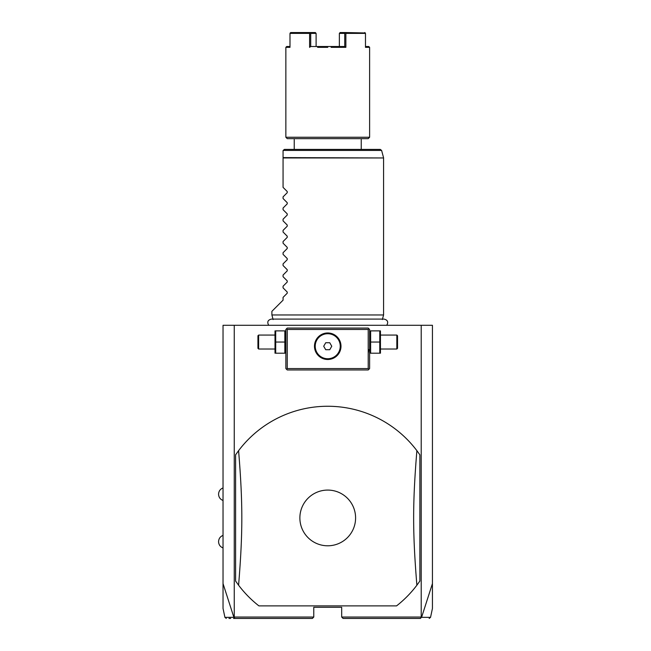 <?xml version="1.0" encoding="UTF-8"?>
<svg xmlns="http://www.w3.org/2000/svg" width="651" height="651" viewBox="0 0 651 651"><rect width="100%" height="100%" fill="white"/><g stroke="black" fill="none" stroke-linecap="round" stroke-linejoin="round"><path stroke-width="0.98" d="M226.288 618.45L224.92 617.343L223.033 608.449L223.033 325.288L432.435 325.288L432.435 608.449L430.547 617.343L429.18 618.45M421.213 325.288L421.213 617.05L421.579 617.343L432.435 583.597M223.033 583.597L233.888 617.343L234.946 618.45L312.374 618.45L313.774 617.05L234.254 617.05L234.254 325.288M421.213 617.05L341.694 617.05L341.694 607.285L313.774 607.285L313.774 617.05M258.903 605.886L396.565 605.886A111.679 111.679 0 0 0 416.876 585.216L419.871 581.05L419.871 454.821L416.876 450.663A111.679 111.679 0 0 0 238.591 450.663L235.597 454.821L235.597 581.05L238.591 585.216A111.679 111.679 0 0 0 258.903 605.886L396.565 605.886M234.14 617.473L234.254 617.05M343.093 618.45L420.522 618.45L343.093 618.45L341.694 617.05M233.888 617.343C221.893 617.351 221.877 617.343 233.847 617.327M228.973 618.45L230.674 618.45M233.546 618.45L234.946 618.45M312.374 618.45L235.255 618.45M421.327 617.473L420.212 618.45M421.62 617.327C433.582 617.343 433.574 617.351 421.579 617.343M368.222 353.208L368.791 349.571M368.914 328.779L368.214 328.08L287.246 328.08L285.854 329.479L285.854 368.564L287.246 369.963L368.214 369.963L369.613 368.564L369.613 329.479L368.914 328.779L368.214 329.479L287.246 329.479L286.554 328.779M287.246 329.479L287.246 368.564L368.214 368.564L368.914 369.263M368.214 368.564L368.214 329.479M329.756 333.125L327.73 332.97A13.264 13.264 0 0 1 340.994 346.234A13.264 13.264 0 0 1 327.73 359.49A13.264 13.264 0 0 1 314.474 346.234A13.264 13.264 0 0 1 327.73 332.97L325.712 333.125M287.246 368.564L286.554 369.263M325.036 333.247L323.002 333.841M322.391 334.093L321.114 334.744M320.487 335.119L319.299 335.997M318.738 336.486L317.224 338.146M316.785 338.748L316.028 340.001M315.702 340.644L315.466 341.197M315.157 342.019L314.978 342.613M314.807 343.272L314.571 344.591M314.506 345.242L314.474 345.844M314.474 346.617L314.506 347.219M314.571 347.87L314.807 349.188M314.978 349.847L315.157 350.45M315.458 351.263L315.702 351.817M316.028 352.46L316.785 353.721M317.224 354.315L318.738 355.975M319.299 356.463L320.487 357.342M321.114 357.725L322.391 358.367M323.01 358.62L325.036 359.214M325.712 359.336L329.756 359.336M330.431 359.214L332.466 358.62M333.076 358.367L334.354 357.725M334.98 357.342L336.168 356.463M336.73 355.975L338.243 354.315M338.683 353.721L339.44 352.46M339.765 351.817L340.001 351.263M340.31 350.45L340.489 349.847M340.66 349.188L340.896 347.87M340.961 347.219L340.994 346.617M340.994 345.844L340.961 345.242M340.896 344.591L340.66 343.272M340.489 342.613L340.31 342.011M340.001 341.197L339.765 340.644M339.44 340.001L338.683 338.748M338.243 338.146L336.73 336.486M336.168 335.997L334.98 335.119M334.354 334.744L333.076 334.093M332.458 333.841L330.431 333.247M327.73 358.742A12.507 12.507 0 0 0 340.245 346.234A12.507 12.507 0 0 0 327.73 333.719A12.507 12.507 0 0 1 340.245 346.234A12.507 12.507 0 0 1 327.73 358.742A12.507 12.507 0 0 1 315.222 346.234A12.507 12.507 0 0 1 327.73 333.719A12.507 12.507 0 0 0 315.222 346.234A12.507 12.507 0 0 0 327.73 358.742M323.702 346.234L325.72 349.717L329.748 349.717L331.766 346.234L329.748 342.743L325.72 342.743L323.702 346.234M275.699 342.044L275.699 353.208L284.837 353.208L284.837 330.871L275.699 330.871L275.699 342.044L284.837 342.044M275.007 330.871L275.007 353.208M258.634 349.026L258.634 335.062L257.934 335.761L257.934 348.326L258.634 349.026L274.689 349.026M370.631 342.044L370.631 353.208L379.769 353.208L379.769 342.044L370.631 342.044L370.631 330.871L379.769 330.871L379.769 342.044M380.461 330.871L380.461 353.208M380.778 335.062L396.833 335.062L396.833 349.026L380.778 349.026M396.833 349.026L397.533 348.326L397.533 335.761L396.833 335.062M416.876 585.216C412.571 532.315 412.571 503.565 416.876 450.663M327.73 545.79A27.855 27.855 0 0 0 355.592 517.936A27.855 27.855 0 0 0 327.73 490.081A27.855 27.855 0 0 0 299.875 517.936A27.855 27.855 0 0 0 327.73 545.79M238.591 450.663C242.896 503.565 242.896 532.315 238.591 585.216M273.127 319.551L271.89 314.962L383.577 314.962L383.577 157.957L283.063 157.957L283.063 150.788M271.89 314.962L271.89 311.333L283.063 300.16L283.063 297.377L287.221 293.219L287.221 292.03L283.063 287.872L283.063 286.204L287.221 282.046L287.221 280.866L283.063 276.708L283.063 275.039L287.221 270.881L287.221 269.693L283.063 265.535L283.063 263.867L287.221 259.716L287.221 258.528L283.063 254.37L283.063 252.702L287.221 248.544L287.221 247.364L283.063 243.205L283.063 241.537L287.221 237.379L287.221 236.191L283.063 232.033L283.063 230.364L287.221 226.206L287.221 225.026L283.063 220.868L283.063 219.2L287.221 215.042L287.221 213.853L283.063 209.695L283.063 208.027L287.221 203.869L287.221 202.689L283.063 198.531L283.063 196.862L287.221 192.704L287.221 191.524L283.063 187.366L283.063 157.957M283.112 150.43L284.454 149.396L380.257 149.396L381.608 150.43L283.112 150.43M294.228 149.396L294.228 139.623M361.24 149.396L361.24 139.623M336.331 47.344L345.876 47.344L345.876 33.388L365.48 33.388L365.48 47.344L369.613 47.344L369.613 137.247L368.214 138.647L287.246 138.647L285.854 137.247L285.854 47.344L286.692 46.514L289.988 46.514M369.613 137.247L285.854 137.247M285.854 47.344L289.988 47.344L289.988 33.388L309.591 33.388L310.153 32.965L310.714 33.388L310.714 46.506L344.753 46.514L345.876 47.344L331.139 47.344M327.738 47.344L317.598 47.344M310.714 33.388L316.101 33.388L316.101 46.514L310.714 46.506L309.591 47.344L309.591 33.388M322.627 47.344L324.328 47.344M364.723 32.55L365.276 32.965L345.51 32.55L345.876 33.388M369.613 47.344L368.775 46.514L365.48 46.514M365.48 33.388L365.276 32.965M345.51 32.55L340.123 32.55L339.366 33.388L339.366 46.514L344.753 46.506L344.753 33.388L345.315 32.965M339.366 33.388L344.753 33.388M316.101 33.388L315.344 32.55L290.745 32.55L289.988 33.388M310.153 32.965L309.957 32.55M290.191 32.965L290.745 32.55M283.063 157.591L383.577 157.957M223.033 500.489C220.217 499.341 218.728 497.25 218.565 494.207C218.728 491.163 220.217 489.072 223.033 487.925M223.033 547.955C220.217 546.807 218.728 544.708 218.565 541.673C218.728 538.629 220.217 536.538 223.033 535.391M285.854 352.427L285.537 353.208M285.854 331.66L285.537 330.871M274.689 335.062L258.634 335.062M369.613 352.427L369.931 353.208M369.613 331.66L369.931 330.871M386.751 325.288C388.557 322.082 387.687 320.015 384.114 319.096L271.353 319.096C267.781 320.015 266.91 322.082 268.717 325.288M382.34 319.551L383.577 314.962M383.529 157.591L381.608 150.43"/></g></svg>
